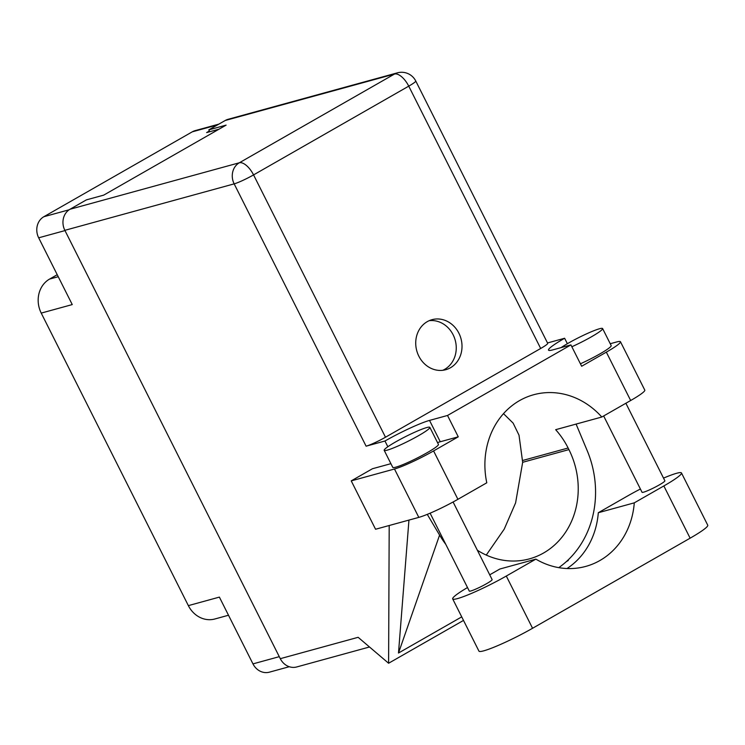 <?xml version="1.0" encoding="UTF-8"?>
<svg xmlns="http://www.w3.org/2000/svg" width="745" height="745" viewBox="0 0 745 745"><rect width="100%" height="100%" fill="white"/><g stroke="black" fill="none" stroke-linecap="round" stroke-linejoin="round"><path stroke-width="1.12" d="M218.862 124.126L195.19 130.617A15.85 14.006 74.7 0 0 192.303 131.818L43.834 216.73A15.85 14.006 74.7 0 0 38.675 237.813L72.256 304.584L41.226 313.096L188.355 605.629A25.563 22.592 -105.3 0 0 214.867 618.983L228.501 615.24M209.373 131.008L206.616 132.591L219.002 129.192M58.24 276.712L49.552 279.096A25.563 22.592 74.7 0 0 41.226 313.096M49.552 279.096L57.225 274.7M188.355 605.629L219.384 597.108L252.965 663.888A15.85 14.006 74.7 0 0 269.401 672.167L289.256 666.719M566.992 568.528A77.704 68.67 74.7 0 0 598.3 512.728L627.858 495.816A39.876 4.135 153.3 0 1 640.402 489.018M663.525 478.104A39.876 4.135 153.3 0 1 676.656 473.271A39.876 4.135 153.3 0 1 681.479 472.963A39.876 4.135 153.3 0 1 663.851 485.945L634.284 502.847L598.3 512.728M387.279 450.129A25.563 2.654 -26.7 0 0 413.568 438.423A25.563 2.654 -26.7 0 0 429.856 427.351A25.563 2.654 -26.7 0 0 426.764 427.546A25.563 2.654 -26.7 0 0 400.475 439.252A25.563 2.654 -26.7 0 0 384.187 450.325A25.563 2.654 -26.7 0 0 387.279 450.129M384.187 450.325L392.755 467.357A25.563 2.654 -26.7 0 0 395.846 467.162A25.563 2.654 -26.7 0 0 422.136 455.465A25.563 2.654 -26.7 0 0 438.423 444.383L429.856 427.351M571.853 346.751A25.563 2.654 -26.7 0 0 602.612 328.554A25.563 2.654 -26.7 0 0 599.52 328.75A25.563 2.654 -26.7 0 0 561.106 347.598M580.42 363.784A25.563 2.654 -26.7 0 0 611.179 345.596L602.612 328.554M458.911 333.238A25.945 22.927 74.7 0 0 432.007 319.679A25.945 22.927 74.7 0 0 418.83 356.157A25.945 22.927 74.7 0 0 445.733 369.716A25.945 22.927 74.7 0 0 458.911 333.238M429.176 320.685A25.945 22.927 -105.3 0 1 453.146 334.822A25.945 22.927 -105.3 0 1 442.791 370.293M625.875 403.259L664.875 480.795A12.777 1.322 153.3 0 1 656.727 486.327A12.777 1.322 153.3 0 1 643.587 492.184A12.777 1.322 153.3 0 1 642.041 492.277L603.655 415.961M453.09 501.99L492.119 579.591A12.777 1.322 153.3 0 1 483.971 585.123A12.777 1.322 153.3 0 1 470.831 590.971A12.777 1.322 153.3 0 1 469.285 591.074L430.107 513.184M390.901 463.679L372.453 468.735L351.23 480.879L394.487 469.005A31.951 3.315 -26.7 0 0 433.581 450.93L457.914 499.308A31.951 3.315 153.3 0 1 418.811 517.384L394.487 469.005M437.529 442.604A36.421 3.772 153.3 0 1 440.267 441.757L458.259 436.821L433.581 450.93M606.337 352.143A31.951 3.315 -26.7 0 0 620.464 341.741L644.798 390.119A31.951 3.315 153.3 0 1 630.67 400.512L606.337 352.143L581.659 366.251L570.921 344.907L447.522 415.468L429.53 420.413A36.421 3.772 -26.7 0 0 384.96 441.012L366.102 446.18L234.163 183.866L64.852 230.335L280.288 658.673L358.14 637.31L388.601 663.255L389.197 525.504M620.464 341.741A31.951 3.315 -26.7 0 0 616.599 341.983L610.239 343.724M630.67 400.512L601.802 417.023L555.668 429.688A77.704 68.67 -105.3 0 1 568.118 448.006L568.919 449.608A77.704 68.67 -105.3 0 1 529.462 558.862A77.704 68.67 -105.3 0 1 477.359 550.248M408.949 520.085L398.491 653.03L461.723 616.879M568.277 559.812L568.277 560.501L566.358 561.6M463.502 620.417L388.601 663.255M601.802 417.023A77.704 68.67 74.7 0 0 533.662 394.738A77.704 68.67 74.7 0 0 486.783 482.797L457.914 499.308M351.23 480.879L375.564 529.248L418.811 517.384M64.852 230.335A15.85 14.006 -105.3 0 1 70.011 209.252L239.322 162.783L394.515 74.034L225.195 120.504L208.805 129.872L209.745 131.735M208.805 129.872L226.108 125.123L103.695 195.134L86.392 199.874L70.011 209.252M369.501 646.986L296.715 666.961A15.85 14.006 -105.3 0 1 280.288 658.673M225.195 120.504A15.85 14.006 -105.3 0 1 228.082 119.302L397.402 72.833A15.85 14.006 -105.3 0 0 394.515 74.034A15.85 7.236 60.2 0 1 408.744 86.15L253.561 174.898L385.491 437.222A15.85 1.639 153.3 0 1 366.102 446.18M540.684 348.474L408.744 86.15A15.85 1.639 -26.7 0 0 415.757 81L547.687 343.315A15.85 1.639 153.3 0 1 540.684 348.474L385.491 437.222M567.373 343.715L564.626 338.258L547.51 342.961M387.838 446.739L384.96 441.012M485.805 554.876L486.653 554.643M458.259 436.821L447.522 415.468M564.626 338.258A36.421 3.772 -26.7 0 0 548.525 350.122A36.421 3.772 -26.7 0 0 552.93 349.843L570.921 344.907M486.261 555.081L504.244 529.099L515.605 502.856L522.664 462.3L519.014 435.192L513.128 423.113L503.499 413.652M427.267 514.367L439.587 535.096A95.854 84.706 74.7 0 0 445.78 544.353M558.759 567.643A95.854 84.706 74.7 0 0 587.209 450.678L576.09 424.082M398.491 653.03L439.587 535.096M681.479 472.963L707.75 525.206A39.876 4.135 153.3 0 1 690.121 538.179L532.563 628.277A39.876 4.135 153.3 0 1 478.951 651.139L452.681 598.896A39.876 4.135 153.3 0 1 467.506 587.544M489.716 574.823L499.867 569.012L535.851 559.141L506.293 576.043A39.876 4.135 153.3 0 1 452.681 598.896M535.851 559.141A77.704 68.67 74.7 0 0 585.756 566.405A77.704 68.67 74.7 0 0 634.284 502.847M192.303 131.818L217.493 124.909M43.834 216.73L69.164 209.773M38.675 237.813L64.983 230.587M252.965 663.888L279.273 656.662M522.673 460.485L568.118 448.006M522.664 462.3L568.919 449.608M234.163 183.866A15.85 1.639 -26.7 0 0 253.561 174.898A15.85 7.236 60.2 0 0 239.322 162.783A15.85 14.006 74.7 0 0 234.163 183.866M440.267 441.757L429.53 420.413M506.293 576.043L532.563 628.277M663.851 485.945L690.121 538.179M415.757 81A15.85 15.85 0 0 0 397.402 72.833"/></g></svg>
